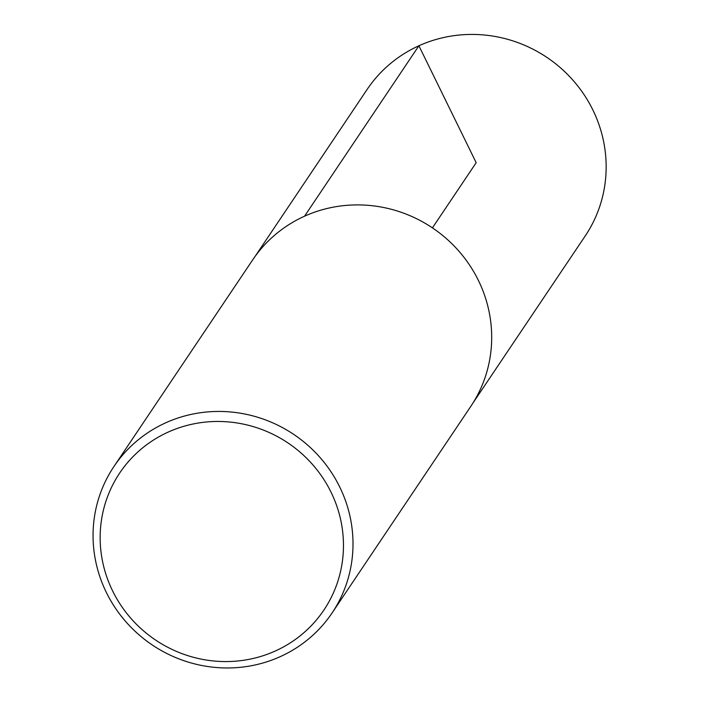 <?xml version="1.0" encoding="UTF-8"?>
<svg xmlns="http://www.w3.org/2000/svg" width="701" height="701" viewBox="0 0 701 701"><rect width="100%" height="100%" fill="white"/><g stroke="black" fill="none" stroke-linecap="round" stroke-linejoin="round"><path stroke-width="1.05" d="M168.196 432.088A122.964 118.723 33.9 0 1 343.192 553.483A122.964 118.723 33.9 0 1 154.036 638.997A122.964 118.723 33.9 0 1 168.196 432.088M165.751 422.791A131.376 126.837 33.9 0 1 320.234 457.718A131.376 126.837 33.9 0 1 332.099 612.937A131.376 126.837 33.9 0 1 152.327 645.008A131.376 126.837 33.9 0 1 113.965 466.472A131.376 126.837 33.9 0 1 165.751 422.791M113.965 466.472L252.649 259.931A131.376 126.837 33.9 0 1 304.436 216.25A131.376 126.837 33.9 0 1 458.918 251.177A131.376 126.837 33.9 0 1 470.783 406.405L332.099 612.937M254.962 256.601L367.087 89.491A131.376 126.837 33.9 0 1 418.9 45.775A131.376 126.837 33.9 0 1 573.4 80.72A131.376 126.837 33.9 0 1 585.221 235.957L472.991 402.987M432.421 227.869L476.181 162.693L418.9 45.775L304.541 216.206"/></g></svg>
